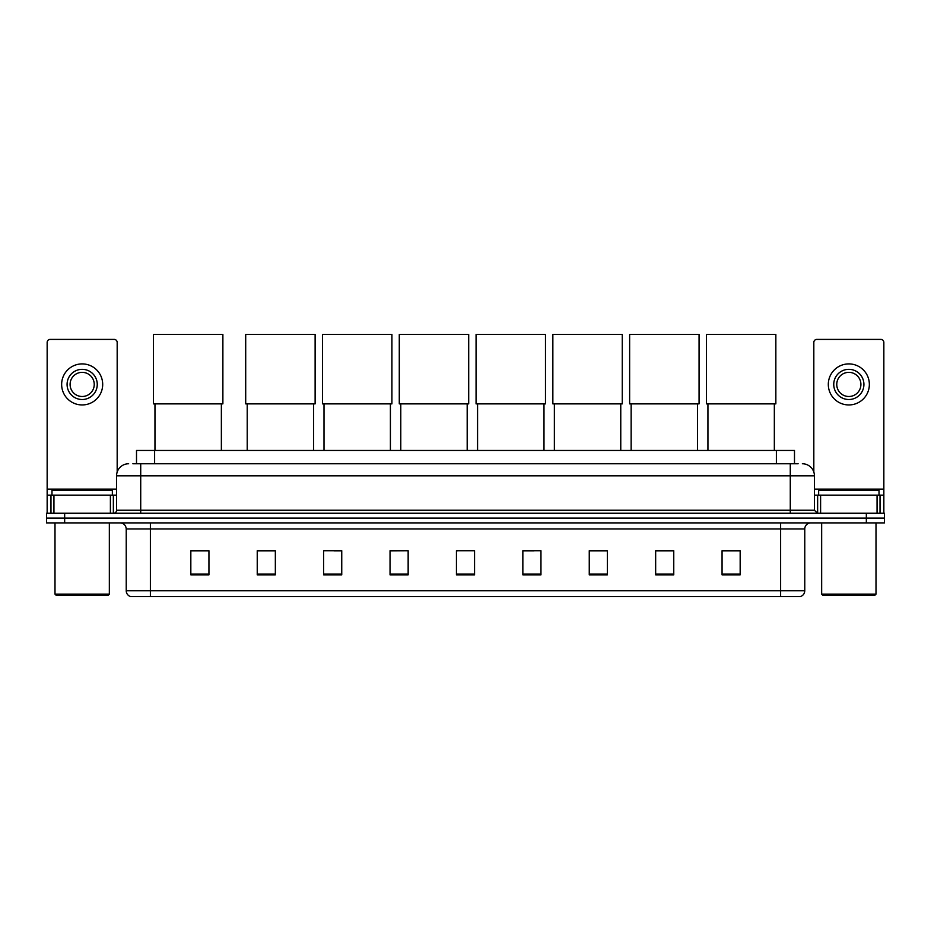 <?xml version="1.0" encoding="UTF-8"?>
<svg xmlns="http://www.w3.org/2000/svg" width="931" height="931" viewBox="0 0 931 931"><rect width="100%" height="100%" fill="white"/><g stroke="black" fill="none" stroke-linecap="round" stroke-linejoin="round"><path stroke-width="1.4" d="M136.508 463.754L136.508 450.464L794.492 450.464L794.492 463.754M133.156 463.754L798.123 463.754M132.877 463.754L140.721 463.754L140.721 475.822L116.573 475.822L116.573 510.235A3.014 3.014 0 0 1 113.559 513.249M128.653 463.754A12.068 12.068 0 0 0 116.573 475.822M802.347 463.754A12.068 12.068 0 0 1 814.427 475.822L814.427 510.235L817.441 513.249M64.658 513.249L46.55 513.249L46.55 518.078L64.658 518.078L46.55 518.078L46.55 522.908L64.658 522.908L64.658 518.078L866.342 518.078L64.658 518.078L64.658 513.249L866.342 513.249L866.342 518.078L884.45 518.078L866.342 518.078L866.342 522.908L64.658 522.908M866.342 522.908L884.45 522.908L884.45 513.249L866.342 513.249M804.768 590.766C804.593 593.652 803.15 595.584 800.416 596.562L780.62 596.562L780.62 590.766L804.768 590.766L804.768 528.948A6.04 6.04 0 0 1 810.796 522.908M780.62 596.562L130.584 596.562A6.04 6.04 0 0 1 126.232 590.766L126.232 528.948C125.883 525.282 123.87 523.269 120.204 522.908M740.168 574.881L740.168 550.733L722.06 550.733L722.06 574.881L740.168 574.881M673.765 574.881L673.765 550.733L655.657 550.733L655.657 574.881L673.765 574.881M607.361 574.881L607.361 550.733L589.253 550.733L589.253 574.881L607.361 574.881M540.958 574.881L540.958 550.733L522.85 550.733L522.85 574.881L540.958 574.881M208.94 574.881L208.94 550.733L190.832 550.733L190.832 574.881L208.94 574.881M275.343 574.881L275.343 550.733L257.235 550.733L257.235 574.881L275.343 574.881M341.747 574.881L341.747 550.733L323.639 550.733L323.639 574.881L341.747 574.881M408.15 574.881L408.15 550.733L390.042 550.733L390.042 574.881L408.15 574.881M474.554 574.881L474.554 550.733L456.446 550.733L456.446 574.881L474.554 574.881M408.15 550.733L390.042 550.861L408.15 550.733M333.961 550.861L341.747 550.861M522.85 550.861L534.022 550.861M456.446 550.861L457.226 550.861M275.343 550.861L257.235 550.861M208.94 550.861L190.832 550.861M607.361 550.861L589.253 550.861M673.765 550.861L655.657 550.861M740.168 550.861L722.06 550.861M110.393 513.249L110.393 495.141L53.94 495.141L53.94 513.249M117.178 472.052L117.178 342.41A3.014 3.014 0 0 0 114.164 339.396L50.169 339.396A3.014 3.014 0 0 0 47.155 342.41L47.155 495.141L53.94 495.141M110.393 495.141L116.573 495.141M47.155 513.249L47.155 495.141M82.172 369.339A15.094 15.094 0 0 0 67.079 384.422A15.094 15.094 0 0 0 82.172 399.515A15.094 15.094 0 0 0 97.255 384.422A15.094 15.094 0 0 0 82.172 369.339M82.172 372.353A12.068 12.068 0 0 0 70.093 384.422A12.068 12.068 0 0 0 82.172 396.501A12.068 12.068 0 0 0 94.24 384.422A12.068 12.068 0 0 0 82.172 372.353M82.172 404.95A20.529 20.529 0 0 0 102.689 384.422A20.529 20.529 0 0 0 82.172 363.905A20.529 20.529 0 0 0 61.644 384.422A20.529 20.529 0 0 0 82.172 404.95M108.124 595.351L56.209 595.351L54.999 594.141L109.334 594.141L108.124 595.351M54.999 522.908L54.999 594.141M109.334 522.908L109.334 594.141M112.348 495.141L112.348 490.311L51.985 490.311L51.985 495.141M154.965 403.868L154.965 450.464M221.369 403.868L221.369 450.464M153.464 334.438L222.881 334.438L222.881 403.868L153.464 403.868L153.464 334.438M247.215 403.868L247.215 450.464M313.619 403.868L313.619 450.464M245.703 334.438L315.12 334.438L315.12 403.868L245.703 403.868L245.703 334.438M324 403.868L324 450.464M390.403 403.868L390.403 450.464M322.487 334.438L391.916 334.438L391.916 403.868L322.487 403.868L322.487 334.438M400.784 403.868L400.784 450.464M467.187 403.868L467.187 450.464M399.283 334.438L468.7 334.438L468.7 403.868L399.283 403.868L399.283 334.438M477.568 403.868L477.568 450.464M543.983 403.868L543.983 450.464M476.067 334.438L545.485 334.438L545.485 403.868L476.067 403.868L476.067 334.438M554.364 403.868L554.364 450.464M620.768 403.868L620.768 450.464M552.851 334.438L622.269 334.438L622.269 403.868L552.851 403.868L552.851 334.438M631.148 403.868L631.148 450.464M697.552 403.868L697.552 450.464M629.635 334.438L699.065 334.438L699.065 403.868L629.635 403.868L629.635 334.438M707.932 403.868L707.932 450.464M774.336 403.868L774.336 450.464M706.431 334.438L775.849 334.438L775.849 403.868L706.431 403.868L706.431 334.438M877.06 513.249L877.06 495.141L820.607 495.141L820.607 513.249M877.06 495.141L883.845 495.141L883.845 342.41A3.014 3.014 0 0 0 880.831 339.396L816.836 339.396A3.014 3.014 0 0 0 813.822 342.41L813.822 472.052M814.427 495.141L820.607 495.141M883.845 495.141L883.845 513.249M848.828 369.339A15.094 15.094 0 0 0 833.745 384.422A15.094 15.094 0 0 0 848.828 399.515A15.094 15.094 0 0 0 863.921 384.422A15.094 15.094 0 0 0 848.828 369.339M848.828 372.353A12.068 12.068 0 0 0 836.76 384.422A12.068 12.068 0 0 0 848.828 396.501A12.068 12.068 0 0 0 860.907 384.422A12.068 12.068 0 0 0 848.828 372.353M848.828 404.95A20.529 20.529 0 0 0 869.356 384.422A20.529 20.529 0 0 0 848.828 363.905A20.529 20.529 0 0 0 828.311 384.422A20.529 20.529 0 0 0 848.828 404.95M874.791 595.351L822.876 595.351L821.666 594.141L876.001 594.141L874.791 595.351M821.666 522.908L821.666 594.141M876.001 522.908L876.001 594.141M879.015 495.141L879.015 490.311L818.652 490.311L818.652 495.141M154.616 463.754L154.616 450.464M776.384 463.754L776.384 450.464M140.721 513.249L140.721 510.235L814.427 510.235M116.573 510.235L140.721 510.235L140.721 475.822L790.279 475.822L790.279 513.249M814.427 475.822L790.279 475.822L790.279 463.754M780.62 522.908L780.62 528.948L126.232 528.948M804.768 528.948L780.62 528.948L780.62 590.766L150.38 590.766L150.38 596.562M126.232 590.766L150.38 590.766L150.38 522.908M474.554 574.043L456.446 574.043M408.15 574.043L390.042 574.043M341.747 574.043L323.639 574.043M275.343 574.043L257.235 574.043M208.94 574.043L190.832 574.043M540.958 574.043L522.85 574.043M607.361 574.043L589.253 574.043M673.765 574.043L655.657 574.043M740.168 574.043L722.06 574.043M116.573 489.101L47.155 489.101M113.361 495.141L113.361 513.249M47.202 495.141L47.202 513.249M50.972 513.249L50.972 495.141M883.845 489.101L814.427 489.101M883.798 513.249L883.798 495.141M880.028 495.141L880.028 513.249M817.639 513.249L817.639 495.141"/></g></svg>
